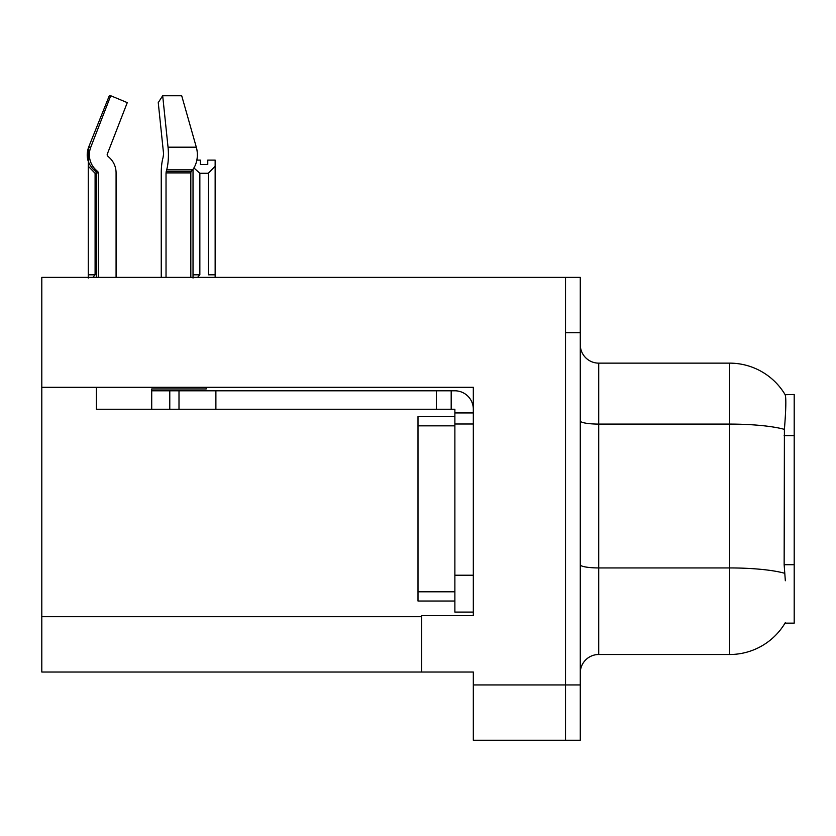 <?xml version="1.0" encoding="UTF-8"?>
<svg xmlns="http://www.w3.org/2000/svg" width="836" height="836" viewBox="0 0 836 836"><rect width="100%" height="100%" fill="white"/><g stroke="black" fill="none" stroke-linecap="round" stroke-linejoin="round"><path stroke-width="1.25" d="M41.8 387.298L473.322 387.298L473.322 575.21L454.878 575.21L454.878 612.098L473.322 612.098L473.322 575.21L473.322 615.599L421.689 615.599L421.689 672.029L41.8 672.029L41.8 277.385L565.533 277.385L565.533 740.257L473.322 740.257L473.322 684.935L565.533 684.935L565.533 740.257L580.278 740.257L580.278 684.935L565.533 684.935L565.533 332.707L580.278 332.707L580.278 684.935M421.689 672.029L473.322 672.029L473.322 684.935M785.338 580.748L784.147 564.718L784.408 429.37C786.007 409.316 786.258 397.758 785.15 394.717L794.2 394.487L794.2 623.154L785.014 623.154L785.338 622.611A64.539 64.539 0 0 1 729.661 654.504A64.539 64.539 0 0 0 785.014 623.154M580.278 672.949A18.444 18.444 0 0 1 598.722 654.504L729.661 654.504L729.661 363.137L598.722 363.137A18.444 18.444 0 0 1 580.278 344.693A18.444 18.444 0 0 0 598.722 363.137L598.722 654.504M785.15 394.717A64.539 64.539 0 0 0 729.661 363.137A64.539 64.539 0 0 1 785.15 394.717M565.533 277.385L580.278 277.385L580.278 332.707M196.847 160.104L200.389 160.104L200.389 164.473L207.767 164.473L200.389 164.473M207.767 164.473L207.767 160.104L215.145 160.104L215.145 166.228L208.321 173.271L199.846 173.271L199.846 274.804L197.568 277.385M208.321 173.271L208.321 274.804L215.145 274.804L215.145 166.228M199.846 274.804L193.022 274.804L193.022 278.054L193.022 169.28M215.145 274.804L215.145 277.385M199.846 173.271L193.91 167.931M96.391 173.271L95.095 173.271L95.095 274.804L88.271 274.804L88.271 278.054M95.095 274.804L92.827 277.385M95.095 173.271L88.271 166.228L88.271 274.804M107.301 154.064A1.839 1.776 -90 0 0 107.771 156.123L109.568 157.795L107.771 156.123A1.839 1.776 -90 0 1 107.301 154.064L127.271 102.619L110.739 95.743L90.779 147.188L88.626 147.188L88.271 166.228M166.03 277.385L166.03 172.895L166.667 169.854A20.283 5.246 -90 0 0 168.036 147.188L196.314 147.188A20.283 14.348 90 0 1 192.583 169.854A20.283 14.348 90 0 0 196.314 147.188L181.705 95.743L162.686 95.743L158.255 102.619L163.605 154.064L162.999 157.795A20.283 5.246 -90 0 0 161.254 172.895L161.254 277.385M166.667 169.854L192.583 169.854L191.266 171.526A1.839 1.306 -90 0 0 190.827 172.895L190.827 277.385M96.391 277.385L96.391 172.895L98.272 172.895A1.839 1.776 -90 0 0 97.676 171.526L95.774 171.526L93.904 169.854L95.879 169.854L97.676 171.526A1.839 1.776 -90 0 1 98.272 172.895L98.272 277.385M110.739 95.743L109.297 95.743L88.626 147.188C85.648 155.851 87.404 163.407 93.904 169.854M206.189 387.298L206.189 388.959L151.713 388.959L151.713 390.799L178.998 390.799L178.998 409.243L96.391 409.243L96.391 387.298M116.079 277.385L116.079 172.895A20.283 19.594 90 0 0 109.568 157.795L107.771 156.123M168.036 147.188L162.686 95.743M90.779 147.188A20.283 19.594 90 0 0 95.879 169.854M190.827 172.895A1.839 1.306 -90 0 1 191.266 171.526A1.839 1.306 -90 0 0 190.827 172.895L166.03 172.895M178.998 390.799L454.878 390.799A18.444 18.444 0 0 1 473.322 409.253M178.998 409.243L454.878 409.243L454.878 412.932L473.322 412.932M454.878 612.098L473.322 612.098M451.189 409.243L451.189 390.799M473.322 423.998L454.878 423.998L454.878 412.932M454.878 575.21L454.878 416.621L418 416.621L418 601.032L454.878 601.032M436.434 409.243L436.434 390.799M41.8 616.707L421.689 616.707M794.2 435.629L784.147 435.629M794.2 564.718L784.147 564.718M784.408 429.37A64.539 11.213 180 0 0 729.661 424.092L598.722 424.092A18.444 3.198 0 0 1 580.278 420.895M784.617 573.266A64.539 11.213 180 0 0 729.661 567.937L598.722 567.937A18.444 3.198 0 0 1 580.278 564.728M151.713 409.243L151.713 390.799M191.266 171.526L166.186 171.526M215.887 409.243L215.887 390.799M169.781 409.243L169.781 390.799M418 591.804L454.878 591.804M418 425.837L454.878 425.837M95.774 171.526L96.391 172.895"/></g></svg>
